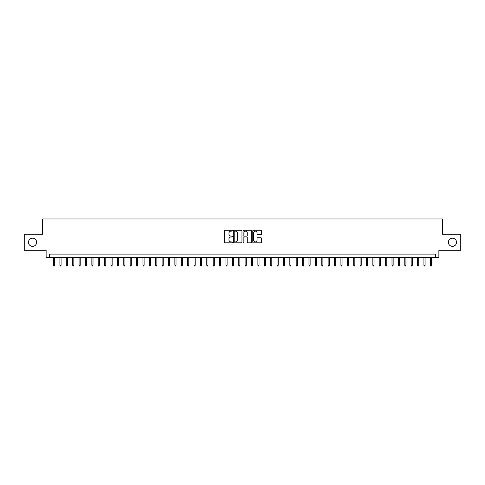 <?xml version="1.0" encoding="UTF-8"?>
<svg xmlns="http://www.w3.org/2000/svg" width="485" height="485" viewBox="0 0 485 485"><rect width="100%" height="100%" fill="white"/><g stroke="black" fill="none" stroke-linecap="round" stroke-linejoin="round"><path stroke-width="0.73" d="M232.285 230.696A0.436 0.436 0 0 0 231.842 230.26L225.185 230.26A0.624 0.624 0 0 0 224.555 230.884L224.555 242.173A0.624 0.624 0 0 0 225.185 242.797L231.842 242.797A0.436 0.436 0 0 0 232.285 242.361A0.436 0.436 0 0 0 231.842 241.918L230.981 241.918A2.007 2.007 0 0 1 228.975 239.911L228.975 238.972A2.007 2.007 0 0 1 230.981 236.965L231.842 236.965A0.436 0.436 0 0 0 232.285 236.528A0.436 0.436 0 0 0 231.842 236.092L230.981 236.092A2.007 2.007 0 0 1 228.975 234.085L228.975 233.146A2.007 2.007 0 0 1 230.981 231.139L231.842 231.139A0.436 0.436 0 0 0 232.285 230.696M448.358 242.276A4.086 4.086 0 0 0 452.45 246.362A4.086 4.086 0 0 0 456.537 242.276A4.086 4.086 0 0 0 452.45 238.19A4.086 4.086 0 0 0 448.358 242.276M28.463 242.276A4.086 4.086 0 0 0 32.55 246.362A4.086 4.086 0 0 0 36.642 242.276A4.086 4.086 0 0 0 32.55 238.19A4.086 4.086 0 0 0 28.463 242.276M260.821 234.679A0.624 0.624 0 0 0 261.445 234.055L261.445 230.884A0.624 0.624 0 0 0 260.821 230.26L253.425 230.26A0.624 0.624 0 0 0 252.794 230.884L252.794 242.173A0.624 0.624 0 0 0 253.425 242.797L260.821 242.797A0.624 0.624 0 0 0 261.445 242.173L261.445 238.347A0.624 0.624 0 0 0 260.821 237.723L257.656 237.723A0.624 0.624 0 0 0 257.026 238.347L257.026 240.245A1.679 1.679 0 0 1 255.352 241.918A1.679 1.679 0 0 1 253.673 240.245L253.673 232.812A1.679 1.679 0 0 1 255.352 231.139A1.679 1.679 0 0 1 257.026 232.812L257.026 234.055A0.624 0.624 0 0 0 257.656 234.679L260.821 234.679M435.682 257.286L438.876 257.286L438.876 250.26L460.75 250.26L460.75 234.291L442.387 234.291L442.387 218.965L42.613 218.965L42.613 234.291L24.25 234.291L24.25 250.26L46.123 250.26L46.123 257.286L435.682 257.286L435.682 254.091L49.318 254.091L49.318 257.286M241.954 230.884A0.624 0.624 0 0 0 241.324 230.26L233.928 230.26A0.624 0.624 0 0 0 233.303 230.884L233.303 242.173A0.624 0.624 0 0 0 233.928 242.797L241.324 242.797A0.624 0.624 0 0 0 241.954 242.173L241.954 230.884M243.676 230.26L251.072 230.26A0.624 0.624 0 0 1 251.697 230.884L251.697 242.173A0.624 0.624 0 0 1 251.072 242.797L247.908 242.797A0.624 0.624 0 0 1 247.277 242.173L247.277 237.595A0.624 0.624 0 0 0 246.653 236.965L244.555 236.965A0.624 0.624 0 0 0 243.925 237.595L243.925 242.361A0.436 0.436 0 0 1 243.488 242.797A0.436 0.436 0 0 1 243.046 242.361L243.046 230.884A0.624 0.624 0 0 1 243.676 230.26M234.619 231.139A0.436 0.436 0 0 0 234.176 231.575L234.176 241.481A0.436 0.436 0 0 0 234.619 241.918L235.528 241.918A2.007 2.007 0 0 0 237.535 239.911L237.535 233.146A2.007 2.007 0 0 0 235.528 231.139L234.619 231.139M247.277 232.848A1.679 1.679 0 0 0 245.604 231.169A1.679 1.679 0 0 0 243.925 232.848L243.925 235.461A0.624 0.624 0 0 0 244.555 236.092L246.653 236.092A0.624 0.624 0 0 0 247.277 235.461L247.277 232.848M54.678 265.204L54.423 266.035L53.786 266.035L53.532 265.204L54.678 265.204L54.678 257.286M53.532 265.204L53.532 257.286M61.068 265.204L60.813 266.035L60.17 266.035L59.916 265.204L61.068 265.204L61.068 257.286M59.916 265.204L59.916 257.286M67.451 265.204L67.197 266.035L66.56 266.035L66.306 265.204L67.451 265.204L67.451 257.286M66.306 265.204L66.306 257.286M73.841 265.204L73.587 266.035L72.944 266.035L72.689 265.204L73.841 265.204L73.841 257.286M72.689 265.204L72.689 257.286M80.225 265.204L79.97 266.035L79.334 266.035L79.073 265.204L80.225 265.204L80.225 257.286M79.073 265.204L79.073 257.286M86.609 265.204L86.354 266.035L85.718 266.035L85.463 265.204L86.609 265.204L86.609 257.286M85.463 265.204L85.463 257.286M92.999 265.204L92.744 266.035L92.101 266.035L91.847 265.204L92.999 265.204L92.999 257.286M91.847 265.204L91.847 257.286M99.383 265.204L99.128 266.035L98.491 266.035L98.237 265.204L99.383 265.204L99.383 257.286M98.237 265.204L98.237 257.286M105.772 265.204L105.518 266.035L104.875 266.035L104.621 265.204L105.772 265.204L105.772 257.286M104.621 265.204L104.621 257.286M112.156 265.204L111.902 266.035L111.265 266.035L111.004 265.204L112.156 265.204L112.156 257.286M111.004 265.204L111.004 257.286M118.54 265.204L118.285 266.035L117.649 266.035L117.394 265.204L118.54 265.204L118.54 257.286M117.394 265.204L117.394 257.286M124.93 265.204L124.675 266.035L124.033 266.035L123.778 265.204L124.93 265.204L124.93 257.286M123.778 265.204L123.778 257.286M131.314 265.204L131.059 266.035L130.423 266.035L130.168 265.204L131.314 265.204L131.314 257.286M130.168 265.204L130.168 257.286M137.704 265.204L137.449 266.035L136.806 266.035L136.552 265.204L137.704 265.204L137.704 257.286M136.552 265.204L136.552 257.286M144.087 265.204L143.833 266.035L143.196 266.035L142.936 265.204L144.087 265.204L144.087 257.286M142.936 265.204L142.936 257.286M150.471 265.204L150.217 266.035L149.58 266.035L149.325 265.204L150.471 265.204L150.471 257.286M149.325 265.204L149.325 257.286M156.861 265.204L156.606 266.035L155.964 266.035L155.709 265.204L156.861 265.204L156.861 257.286M155.709 265.204L155.709 257.286M163.245 265.204L162.99 266.035L162.354 266.035L162.099 265.204L163.245 265.204L163.245 257.286M162.099 265.204L162.099 257.286M169.635 265.204L169.38 266.035L168.738 266.035L168.483 265.204L169.635 265.204L169.635 257.286M168.483 265.204L168.483 257.286M176.019 265.204L175.764 266.035L175.127 266.035L174.867 265.204L176.019 265.204L176.019 257.286M174.867 265.204L174.867 257.286M182.402 265.204L182.148 266.035L181.511 266.035L181.257 265.204L182.402 265.204L182.402 257.286M181.257 265.204L181.257 257.286M188.792 265.204L188.538 266.035L187.895 266.035L187.64 265.204L188.792 265.204L188.792 257.286M187.64 265.204L187.64 257.286M195.176 265.204L194.921 266.035L194.285 266.035L194.03 265.204L195.176 265.204L195.176 257.286M194.03 265.204L194.03 257.286M201.566 265.204L201.311 266.035L200.669 266.035L200.414 265.204L201.566 265.204L201.566 257.286M200.414 265.204L200.414 257.286M207.95 265.204L207.695 266.035L207.059 266.035L206.798 265.204L207.95 265.204L207.95 257.286M206.798 265.204L206.798 257.286M214.334 265.204L214.079 266.035L213.442 266.035L213.188 265.204L214.334 265.204L214.334 257.286M213.188 265.204L213.188 257.286M220.723 265.204L220.469 266.035L219.826 266.035L219.572 265.204L220.723 265.204L220.723 257.286M219.572 265.204L219.572 257.286M227.107 265.204L226.853 266.035L226.216 266.035L225.962 265.204L227.107 265.204L227.107 257.286M225.962 265.204L225.962 257.286M233.497 265.204L233.243 266.035L232.6 266.035L232.345 265.204L233.497 265.204L233.497 257.286M232.345 265.204L232.345 257.286M239.881 265.204L239.626 266.035L238.99 266.035L238.729 265.204L239.881 265.204L239.881 257.286M238.729 265.204L238.729 257.286M246.271 265.204L246.01 266.035L245.374 266.035L245.119 265.204L246.271 265.204L246.271 257.286M245.119 265.204L245.119 257.286M252.655 265.204L252.4 266.035L251.757 266.035L251.503 265.204L252.655 265.204L252.655 257.286M251.503 265.204L251.503 257.286M259.038 265.204L258.784 266.035L258.147 266.035L257.893 265.204L259.038 265.204L259.038 257.286M257.893 265.204L257.893 257.286M265.428 265.204L265.174 266.035L264.531 266.035L264.276 265.204L265.428 265.204L265.428 257.286M264.276 265.204L264.276 257.286M271.812 265.204L271.558 266.035L270.921 266.035L270.666 265.204L271.812 265.204L271.812 257.286M270.666 265.204L270.666 257.286M278.202 265.204L277.941 266.035L277.305 266.035L277.05 265.204L278.202 265.204L278.202 257.286M277.05 265.204L277.05 257.286M284.586 265.204L284.331 266.035L283.689 266.035L283.434 265.204L284.586 265.204L284.586 257.286M283.434 265.204L283.434 257.286M290.97 265.204L290.715 266.035L290.078 266.035L289.824 265.204L290.97 265.204L290.97 257.286M289.824 265.204L289.824 257.286M297.36 265.204L297.105 266.035L296.462 266.035L296.208 265.204L297.36 265.204L297.36 257.286M296.208 265.204L296.208 257.286M303.743 265.204L303.489 266.035L302.852 266.035L302.598 265.204L303.743 265.204L303.743 257.286M302.598 265.204L302.598 257.286M310.133 265.204L309.873 266.035L309.236 266.035L308.981 265.204L310.133 265.204L310.133 257.286M308.981 265.204L308.981 257.286M316.517 265.204L316.262 266.035L315.62 266.035L315.365 265.204L316.517 265.204L316.517 257.286M315.365 265.204L315.365 257.286M322.901 265.204L322.646 266.035L322.01 266.035L321.755 265.204L322.901 265.204L322.901 257.286M321.755 265.204L321.755 257.286M329.291 265.204L329.036 266.035L328.393 266.035L328.139 265.204L329.291 265.204L329.291 257.286M328.139 265.204L328.139 257.286M335.675 265.204L335.42 266.035L334.783 266.035L334.529 265.204L335.675 265.204L335.675 257.286M334.529 265.204L334.529 257.286M342.064 265.204L341.804 266.035L341.167 266.035L340.913 265.204L342.064 265.204L342.064 257.286M340.913 265.204L340.913 257.286M348.448 265.204L348.194 266.035L347.551 266.035L347.296 265.204L348.448 265.204L348.448 257.286M347.296 265.204L347.296 257.286M354.832 265.204L354.577 266.035L353.941 266.035L353.686 265.204L354.832 265.204L354.832 257.286M353.686 265.204L353.686 257.286M361.222 265.204L360.967 266.035L360.325 266.035L360.07 265.204L361.222 265.204L361.222 257.286M360.07 265.204L360.07 257.286M367.606 265.204L367.351 266.035L366.715 266.035L366.46 265.204L367.606 265.204L367.606 257.286M366.46 265.204L366.46 257.286M373.996 265.204L373.735 266.035L373.098 266.035L372.844 265.204L373.996 265.204L373.996 257.286M372.844 265.204L372.844 257.286M380.379 265.204L380.125 266.035L379.482 266.035L379.228 265.204L380.379 265.204L380.379 257.286M379.228 265.204L379.228 257.286M386.763 265.204L386.509 266.035L385.872 266.035L385.617 265.204L386.763 265.204L386.763 257.286M385.617 265.204L385.617 257.286M393.153 265.204L392.899 266.035L392.256 266.035L392.001 265.204L393.153 265.204L393.153 257.286M392.001 265.204L392.001 257.286M399.537 265.204L399.282 266.035L398.646 266.035L398.391 265.204L399.537 265.204L399.537 257.286M398.391 265.204L398.391 257.286M405.927 265.204L405.666 266.035L405.03 266.035L404.775 265.204L405.927 265.204L405.927 257.286M404.775 265.204L404.775 257.286M412.311 265.204L412.056 266.035L411.413 266.035L411.159 265.204L412.311 265.204L412.311 257.286M411.159 265.204L411.159 257.286M418.694 265.204L418.44 266.035L417.803 266.035L417.549 265.204L418.694 265.204L418.694 257.286M417.549 265.204L417.549 257.286M425.084 265.204L424.83 266.035L424.187 266.035L423.932 265.204L425.084 265.204L425.084 257.286M423.932 265.204L423.932 257.286M431.468 265.204L431.213 266.035L430.577 266.035L430.322 265.204L431.468 265.204L431.468 257.286M430.322 265.204L430.322 257.286"/></g></svg>

